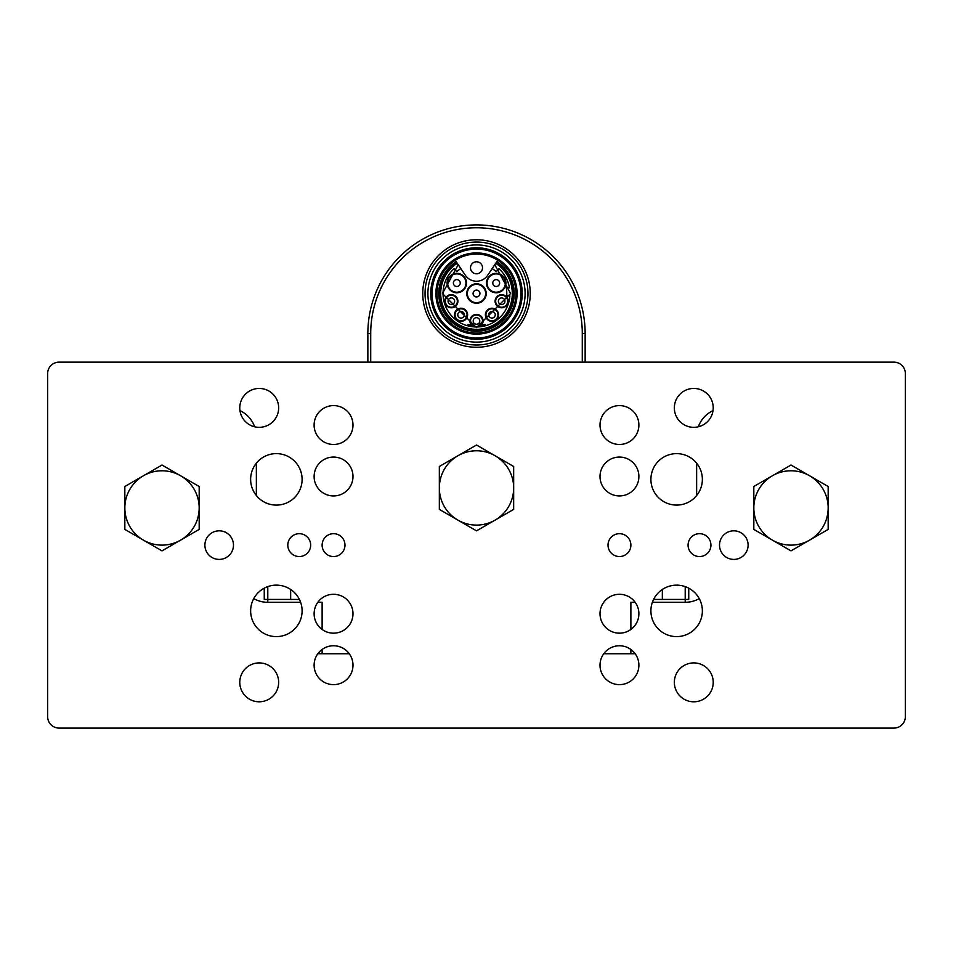 <?xml version="1.0" encoding="UTF-8"?>
<svg xmlns="http://www.w3.org/2000/svg" width="953" height="953" viewBox="0 0 953 953"><rect width="100%" height="100%" fill="white"/><g stroke="black" fill="none" stroke-linecap="round" stroke-linejoin="round"><path stroke-width="1.43" d="M600.009 476.5A19.441 19.441 0 0 0 619.45 495.941A19.441 19.441 0 0 0 638.891 476.5A19.441 19.441 0 0 0 619.45 457.059A19.441 19.441 0 0 0 600.009 476.5M600.009 613.732A19.441 19.441 0 0 0 619.45 633.173A19.441 19.441 0 0 0 638.891 613.732A19.441 19.441 0 0 0 619.45 594.291A19.441 19.441 0 0 0 600.009 613.732M314.109 476.5A19.441 19.441 0 0 0 333.55 495.941A19.441 19.441 0 0 0 352.991 476.5A19.441 19.441 0 0 0 333.55 457.059A19.441 19.441 0 0 0 314.109 476.5M314.109 613.732A19.441 19.441 0 0 0 333.55 633.173A19.441 19.441 0 0 0 352.991 613.732A19.441 19.441 0 0 0 333.55 594.291A19.441 19.441 0 0 0 314.109 613.732M302.101 610.873A25.731 25.731 0 0 1 276.37 636.604A25.731 25.731 0 0 1 250.639 610.873A25.731 25.731 0 0 1 276.37 585.142A25.731 25.731 0 0 1 302.101 610.873M302.101 479.359A25.731 25.731 0 0 1 276.37 505.09A25.731 25.731 0 0 1 250.639 479.359A25.731 25.731 0 0 1 276.37 453.628A25.731 25.731 0 0 1 302.101 479.359M702.361 610.873A25.731 25.731 0 0 1 676.63 636.604A25.731 25.731 0 0 1 650.899 610.873A25.731 25.731 0 0 1 676.63 585.142A25.731 25.731 0 0 1 702.361 610.873M204.895 545.116A14.295 14.295 0 0 0 219.19 559.411A14.295 14.295 0 0 0 233.485 545.116A14.295 14.295 0 0 0 219.19 530.821A14.295 14.295 0 0 0 204.895 545.116M719.515 545.116A14.295 14.295 0 0 0 733.81 559.411A14.295 14.295 0 0 0 748.105 545.116A14.295 14.295 0 0 0 733.81 530.821A14.295 14.295 0 0 0 719.515 545.116M702.361 479.359A25.731 25.731 0 0 1 676.63 505.09A25.731 25.731 0 0 1 650.899 479.359A25.731 25.731 0 0 1 676.63 453.628A25.731 25.731 0 0 1 702.361 479.359M674.343 682.348A19.441 19.441 0 0 0 693.784 701.789A19.441 19.441 0 0 0 713.225 682.348A19.441 19.441 0 0 0 693.784 662.907A19.441 19.441 0 0 0 674.343 682.348M239.775 682.348A19.441 19.441 0 0 0 259.216 701.789A19.441 19.441 0 0 0 278.657 682.348A19.441 19.441 0 0 0 259.216 662.907A19.441 19.441 0 0 0 239.775 682.348M239.775 407.884A19.441 19.441 0 0 0 259.216 427.325A19.441 19.441 0 0 0 278.657 407.884A19.441 19.441 0 0 0 259.216 388.443A19.441 19.441 0 0 0 239.775 407.884M674.343 407.884A19.441 19.441 0 0 0 693.784 427.325A19.441 19.441 0 0 0 713.225 407.884A19.441 19.441 0 0 0 693.784 388.443A19.441 19.441 0 0 0 674.343 407.884M322.114 545.116A11.436 11.436 0 0 0 333.55 556.552A11.436 11.436 0 0 0 344.986 545.116A11.436 11.436 0 0 0 333.55 533.68A11.436 11.436 0 0 0 322.114 545.116M608.014 545.116A11.436 11.436 0 0 0 619.45 556.552A11.436 11.436 0 0 0 630.886 545.116A11.436 11.436 0 0 0 619.45 533.68A11.436 11.436 0 0 0 608.014 545.116M287.806 545.116A11.436 11.436 0 0 0 299.242 556.552A11.436 11.436 0 0 0 310.678 545.116A11.436 11.436 0 0 0 299.242 533.68A11.436 11.436 0 0 0 287.806 545.116M688.066 545.116A11.436 11.436 0 0 0 699.502 556.552A11.436 11.436 0 0 0 710.938 545.116A11.436 11.436 0 0 0 699.502 533.68A11.436 11.436 0 0 0 688.066 545.116M600.009 425.038A19.441 19.441 0 0 0 619.45 444.479A19.441 19.441 0 0 0 638.891 425.038A19.441 19.441 0 0 0 619.45 405.597A19.441 19.441 0 0 0 600.009 425.038M600.009 665.194A19.441 19.441 0 0 0 619.45 684.635A19.441 19.441 0 0 0 638.891 665.194A19.441 19.441 0 0 0 619.45 645.753A19.441 19.441 0 0 0 600.009 665.194M314.109 425.038A19.441 19.441 0 0 0 333.55 444.479A19.441 19.441 0 0 0 352.991 425.038A19.441 19.441 0 0 0 333.55 405.597A19.441 19.441 0 0 0 314.109 425.038M314.109 665.194A19.441 19.441 0 0 0 333.55 684.635A19.441 19.441 0 0 0 352.991 665.194A19.441 19.441 0 0 0 333.55 645.753A19.441 19.441 0 0 0 314.109 665.194M893.914 362.14L59.086 362.14A11.436 11.436 0 0 0 47.65 373.576L47.65 716.656A11.436 11.436 0 0 0 59.086 728.092L893.914 728.092A11.436 11.436 0 0 0 905.35 716.656L905.35 373.576A11.436 11.436 0 0 0 893.914 362.14L767.546 362.14M224.336 362.14L367.858 362.14L367.858 333.55A108.642 108.642 0 0 1 476.5 224.908A108.642 108.642 0 0 1 585.142 333.55L585.142 362.14L728.664 362.14M59.086 362.14L185.454 362.14M47.65 716.656L47.65 696.071M47.65 657.189L47.65 433.043M47.65 394.161L47.65 373.576M893.914 728.092L771.12 728.092M725.09 728.092L227.91 728.092M181.88 728.092L59.086 728.092M905.35 373.576L905.35 394.161M905.35 433.043L905.35 657.189M905.35 696.071L905.35 716.656M809.573 475.761A37.167 37.167 0 0 1 809.573 540.137A37.167 37.167 0 0 1 753.823 507.949A37.167 37.167 0 0 1 809.573 475.761L790.99 465.028L753.823 486.495L753.823 529.403L790.99 550.87L828.157 529.403L828.157 486.495L809.573 475.761M180.593 475.761A37.167 37.167 0 0 1 180.593 540.137A37.167 37.167 0 0 1 124.843 507.949A37.167 37.167 0 0 1 180.593 475.761L162.01 465.028L124.843 486.495L124.843 529.403L162.01 550.87L199.177 529.403L199.177 486.495L180.593 475.761M495.084 455.748A37.167 37.167 0 0 1 495.084 520.124A37.167 37.167 0 0 1 439.333 487.936A37.167 37.167 0 0 1 495.084 455.748L476.5 445.015L439.333 466.482L439.333 509.39L476.5 530.857L513.667 509.39L513.667 466.482L495.084 455.748M322.114 649.47L322.114 653.758L317.825 653.758L349.274 653.758M603.726 653.758L635.174 653.758L630.886 653.758L630.886 649.47M422.751 293.524A53.749 53.749 0 0 0 476.5 347.273A53.749 53.749 0 0 0 530.249 293.524A53.749 53.749 0 0 0 476.5 239.775A53.749 53.749 0 0 0 422.751 293.524M458.226 264.731L442.406 293.524L476.5 327.618L510.594 293.524L494.774 264.731L487.638 275.31A13.437 13.437 0 0 1 465.362 275.31L456.189 261.718A37.739 37.739 0 0 0 476.5 331.263A37.739 37.739 0 0 0 496.811 261.718L496.001 262.909A36.297 36.297 0 0 1 503.97 317.266A36.297 36.297 0 0 1 449.03 317.266A36.297 36.297 0 0 1 456.999 262.909M425.038 293.524A51.462 51.462 0 0 1 476.5 242.062A51.462 51.462 0 0 1 527.962 293.524A51.462 51.462 0 0 1 476.5 344.986A51.462 51.462 0 0 1 425.038 293.524M427.897 293.524A48.603 48.603 0 0 1 476.5 244.921A48.603 48.603 0 0 1 525.103 293.524A48.603 48.603 0 0 1 476.5 342.127A48.603 48.603 0 0 1 427.897 293.524M430.756 293.524A45.744 45.744 0 0 1 476.5 247.78A45.744 45.744 0 0 1 522.244 293.524A45.744 45.744 0 0 1 476.5 339.268A45.744 45.744 0 0 1 430.756 293.524M432.066 293.524A44.434 44.434 0 0 1 476.5 249.09A44.434 44.434 0 0 1 520.934 293.524A44.434 44.434 0 0 1 476.5 337.958A44.434 44.434 0 0 1 432.066 293.524M517.098 293.524A40.598 40.598 0 0 1 476.5 334.122A40.598 40.598 0 0 1 435.902 293.524A40.598 40.598 0 0 1 476.5 252.926A40.598 40.598 0 0 1 517.098 293.524M516.669 293.524A40.169 40.169 0 0 1 476.5 333.693A40.169 40.169 0 0 1 436.331 293.524A40.169 40.169 0 0 1 476.5 253.355A40.169 40.169 0 0 1 516.669 293.524M456.189 261.718L455.236 260.288A39.454 39.454 0 0 1 497.764 260.288L496.811 261.718M455.236 260.288A39.454 39.454 0 0 0 476.5 332.978A39.454 39.454 0 0 0 497.764 260.288M476.5 273.797A6.004 6.004 0 0 0 482.504 267.793A6.004 6.004 0 0 0 476.5 261.789A6.004 6.004 0 0 0 470.496 267.793A6.004 6.004 0 0 0 476.5 273.797M476.5 283.803A9.721 9.721 0 0 1 486.221 293.524A9.721 9.721 0 0 1 476.5 303.245A9.721 9.721 0 0 1 466.779 293.524A9.721 9.721 0 0 1 476.5 283.803M476.5 302.673A9.149 9.149 0 0 0 485.649 293.524A9.149 9.149 0 0 0 476.5 284.375A9.149 9.149 0 0 0 467.351 293.524A9.149 9.149 0 0 0 476.5 302.673M497.966 314.8A6.004 6.004 0 0 0 491.962 308.796A6.004 6.004 0 0 0 485.959 314.8A6.004 6.004 0 0 0 491.962 320.804A6.004 6.004 0 0 0 497.966 314.8M491.962 308.224A6.576 6.576 0 0 1 498.538 314.8A6.576 6.576 0 0 1 491.962 321.375A6.576 6.576 0 0 1 485.387 314.8A6.576 6.576 0 0 1 491.962 308.224M457.345 301.219A6.004 6.004 0 0 0 451.341 295.216A6.004 6.004 0 0 0 445.337 301.219A6.004 6.004 0 0 0 451.341 307.223A6.004 6.004 0 0 0 457.345 301.219M451.341 294.644A6.576 6.576 0 0 1 457.916 301.219A6.576 6.576 0 0 1 451.341 307.795A6.576 6.576 0 0 1 444.765 301.219A6.576 6.576 0 0 1 451.341 294.644M456.809 273.332A9.721 9.721 0 0 1 466.529 283.053A9.721 9.721 0 0 1 456.809 292.774A9.721 9.721 0 0 1 447.088 283.053A9.721 9.721 0 0 1 456.809 273.332M456.809 292.202A9.149 9.149 0 0 0 465.957 283.053A9.149 9.149 0 0 0 456.809 273.904A9.149 9.149 0 0 0 447.66 283.053A9.149 9.149 0 0 0 456.809 292.202M496.191 273.332A9.721 9.721 0 0 1 505.912 283.053A9.721 9.721 0 0 1 496.191 292.774A9.721 9.721 0 0 1 486.471 283.053A9.721 9.721 0 0 1 496.191 273.332M496.191 292.202A9.149 9.149 0 0 0 505.34 283.053A9.149 9.149 0 0 0 496.191 273.904A9.149 9.149 0 0 0 487.043 283.053A9.149 9.149 0 0 0 496.191 292.202M467.041 314.8A6.004 6.004 0 0 0 461.038 308.796A6.004 6.004 0 0 0 455.034 314.8A6.004 6.004 0 0 0 461.038 320.804A6.004 6.004 0 0 0 467.041 314.8M461.038 308.224A6.576 6.576 0 0 1 467.613 314.8A6.576 6.576 0 0 1 461.038 321.375A6.576 6.576 0 0 1 454.462 314.8A6.576 6.576 0 0 1 461.038 308.224M507.663 301.219A6.004 6.004 0 0 0 501.659 295.216A6.004 6.004 0 0 0 495.655 301.219A6.004 6.004 0 0 0 501.659 307.223A6.004 6.004 0 0 0 507.663 301.219M501.659 294.644A6.576 6.576 0 0 1 508.235 301.219A6.576 6.576 0 0 1 501.659 307.795A6.576 6.576 0 0 1 495.084 301.219A6.576 6.576 0 0 1 501.659 294.644M471.842 324.937L471.413 325.14A6.576 6.576 0 0 1 476.5 314.395A6.576 6.576 0 0 1 481.587 325.14A32.021 32.021 0 0 0 485.077 324.377L485.077 325.855A33.45 33.45 0 0 1 476.5 326.974A6.004 6.004 0 0 1 471.056 318.445A6.004 6.004 0 0 1 481.944 318.445A6.004 6.004 0 0 1 476.5 326.974A33.45 33.45 0 0 1 467.923 325.855L467.923 324.377A32.021 32.021 0 0 0 471.413 325.14A32.021 32.021 0 0 0 471.616 325.176M476.5 296.955A3.431 3.431 0 0 0 479.931 293.524A3.431 3.431 0 0 0 476.5 290.093A3.431 3.431 0 0 0 473.069 293.524A3.431 3.431 0 0 0 476.5 296.955M488.675 314.8A3.288 3.288 0 0 0 491.962 318.088A3.288 3.288 0 0 0 495.25 314.8A3.288 3.288 0 0 0 491.962 311.512A3.288 3.288 0 0 0 488.675 314.8M454.629 301.219A3.288 3.288 0 0 1 451.341 304.507A3.288 3.288 0 0 1 448.053 301.219A3.288 3.288 0 0 1 451.341 297.932A3.288 3.288 0 0 1 454.629 301.219M456.809 279.622A3.431 3.431 0 0 1 460.239 283.053A3.431 3.431 0 0 1 456.809 286.484A3.431 3.431 0 0 1 453.378 283.053A3.431 3.431 0 0 1 456.809 279.622M496.191 286.484A3.431 3.431 0 0 0 499.622 283.053A3.431 3.431 0 0 0 496.191 279.622A3.431 3.431 0 0 0 492.761 283.053A3.431 3.431 0 0 0 496.191 286.484M464.325 314.8A3.288 3.288 0 0 1 461.038 318.088A3.288 3.288 0 0 1 457.75 314.8A3.288 3.288 0 0 1 461.038 311.512A3.288 3.288 0 0 1 464.325 314.8M498.371 301.219A3.288 3.288 0 0 0 501.659 304.507A3.288 3.288 0 0 0 504.947 301.219A3.288 3.288 0 0 0 501.659 297.932A3.288 3.288 0 0 0 498.371 301.219M476.5 324.258A3.288 3.288 0 0 0 479.788 320.97A3.288 3.288 0 0 0 476.5 317.683A3.288 3.288 0 0 0 473.212 320.97A3.288 3.288 0 0 0 476.5 324.258M485.077 325.855A33.45 33.45 0 0 0 509.867 295.811L506.722 295.811A30.305 30.305 0 0 0 506.257 287.806L509.462 287.806A33.45 33.45 0 0 0 498.884 268.663L496.203 271.641A29.448 29.448 0 0 0 492.165 268.591M460.835 268.591A29.448 29.448 0 0 0 456.797 271.641L454.116 268.663A33.45 33.45 0 0 0 467.923 325.855M496.001 262.909L494.774 264.731M256.357 463.182L256.357 495.536L256.357 463.182M267.793 602.296A28.59 28.59 0 0 1 253.748 598.615A28.59 28.59 0 0 0 267.793 602.296L300.624 602.296L267.793 602.296L267.793 586.619M317.825 602.296L322.114 602.296L322.114 629.456M254.665 426.789A28.59 28.59 0 0 0 239.965 410.624M696.643 463.182L696.643 495.536L696.643 463.182M685.207 602.296A28.59 28.59 0 0 0 699.252 598.615A28.59 28.59 0 0 1 685.207 602.296L652.376 602.296L685.207 602.296L685.207 599.437L653.579 599.437M635.174 602.296L630.886 602.296L630.886 629.456M713.035 410.624A28.59 28.59 0 0 0 698.335 426.789M299.421 599.437L264.255 599.437L264.255 588.168M290.665 599.437L290.665 589.478M662.335 599.437L662.335 589.478M688.745 588.168L688.745 599.437L685.207 599.437L685.207 586.619M495.727 263.314A35.809 35.809 0 0 1 476.5 329.333A35.809 35.809 0 0 1 457.273 263.314M582.283 362.14L582.283 333.55A105.783 105.783 0 0 0 476.5 227.767A105.783 105.783 0 0 0 370.717 333.55L370.717 362.14M585.142 333.55L582.283 333.55M367.858 333.55L370.717 333.55"/></g></svg>
